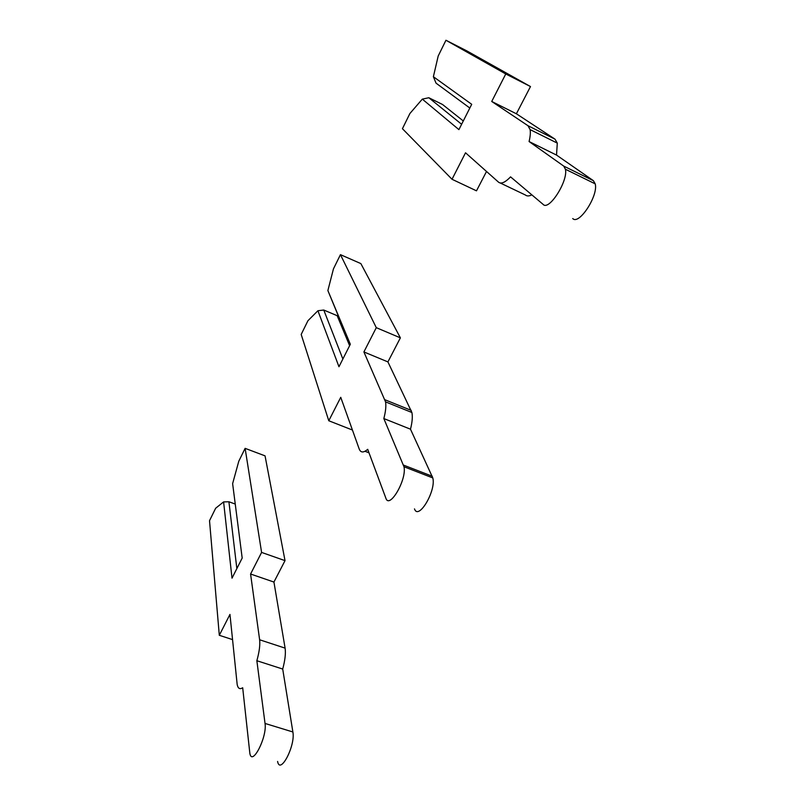 <?xml version="1.0" encoding="UTF-8"?>
<svg xmlns="http://www.w3.org/2000/svg" width="805" height="805" viewBox="0 0 805 805"><rect width="100%" height="100%" fill="white"/><g stroke="black" fill="none" stroke-linecap="round" stroke-linejoin="round"><path stroke-width="1.21" d="M245.123 448.355L265.046 455.851L285.02 560.642L273.931 582.055L285.101 648.126C285.866 653.308 285.071 660.281 282.706 669.046L256.855 660.724L265.036 723.443C267.32 737.058 251.874 767.095 249.832 753.178L242.687 687.752C239.84 689.583 238.008 688.527 237.183 684.582L229.958 614.416L219.302 635.296L209.521 520.694L215.66 508.237L223.599 501.907L232.011 578.161L242.184 558.056L232.625 483.624L238.793 461.215L245.123 448.355L261.595 552.421L250.576 574.015L259.623 639.774C260.226 644.936 259.311 651.919 256.855 660.724M235.241 504.051L228.912 501.767L223.599 501.907M228.912 501.767L236.851 568.592M282.706 669.046L292.879 731.976C295.616 745.631 280.1 775.386 277.594 761.439M285.02 560.642L261.595 552.421M273.931 582.055L250.576 574.015M232.534 639.603L219.302 635.296M340.445 254.652L360.851 263.587L400.377 337.848L387.919 361.908L411.898 412.502C412.744 416.588 412.271 422.152 410.49 429.196L383.834 418.56L403.979 466.749C407.028 479.528 389.278 509.887 385.826 498.064L367.704 449.321C363.528 452.913 360.7 452.802 359.211 449.019L340.746 397.318L328.782 420.753L301.181 334.447L307.943 320.712L317.915 310.74L338.965 366.738L350.336 344.258L327.877 290.555L333.461 268.85L340.445 254.652L376.287 327.665L363.9 351.946L385.555 401.876C386.259 405.931 385.686 411.496 383.834 418.56M349.622 345.667L337.174 315.691L323.771 310.036L317.915 310.74M323.771 310.036L342.87 359.02M327.877 290.555L350.175 344.57M410.49 429.196L432.808 477.939C436.32 490.798 418.399 520.795 414.484 508.881M400.377 337.848L376.287 327.665M387.919 361.908L363.9 351.946M352.429 430.031L328.782 420.753M445.95 40.25L466.84 50.896L530.485 86.558L516.387 113.777L555.007 139.164L557.302 143.119L556.517 155.073L529.086 141.539L563.731 166.102L565.412 169.241C568.33 180.843 549.04 211.101 543.184 204.44L510.561 176.869C505.168 182.473 501.153 184.244 498.526 182.161L465.532 152.789L452.018 179.274L402.43 128.699L409.906 113.495L422.323 99.126L458.91 129.625L471.71 104.318L433.382 76.716L438.202 55.998L445.95 40.25L505.761 73.969L491.724 101.47L527.989 125.721L530.092 129.605C530.626 132.573 530.284 136.548 529.086 141.539M531.823 194.84C529.086 196.249 526.943 196.299 525.393 195.001L500.237 182.987M463.288 120.961L442.529 104.489L428.813 97.737L422.323 99.126M428.813 97.737L461.617 124.272M433.382 76.716L436.028 83.146L469.828 108.031M486.512 171.475L476.49 190.835L452.018 179.274M556.517 155.073L593.386 180.672L595.217 183.862C598.538 195.575 579.026 225.39 572.737 218.547M530.485 86.558L505.761 73.969M516.387 113.777L491.724 101.47M285.101 648.126L259.623 639.774M292.879 731.976L265.036 723.443M411.194 410.369L384.931 399.753M369.002 452.823L365.007 451.273M432.265 476.258L403.496 465.089M555.007 139.164L527.989 125.721M593.386 180.672L563.731 166.102M411.898 412.502L385.555 401.876M432.808 477.939L403.979 466.749M557.302 143.119L530.092 129.605M595.217 183.862L565.412 169.241"/></g></svg>
